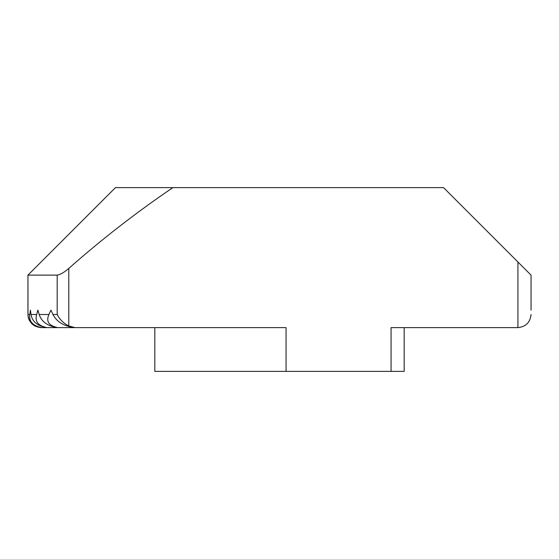 <?xml version="1.0" encoding="UTF-8"?>
<svg xmlns="http://www.w3.org/2000/svg" width="559" height="559" viewBox="0 0 559 559"><rect width="100%" height="100%" fill="white"/><g stroke="black" fill="none" stroke-linecap="round" stroke-linejoin="round"><path stroke-width="0.84" d="M154.822 371.372L154.822 327.623L154.822 371.372L404.178 371.372L404.178 327.623M41.073 327.623L154.822 327.623L41.073 327.623C33.163 326.784 28.782 322.41 27.95 314.5L27.95 275.126L41.073 262.003M115.447 187.628L27.95 275.126L27.985 314.5C28.006 321.53 32.583 325.904 41.715 327.623C32.799 325.827 28.837 321.453 29.823 314.5L30.396 310.126L31.052 314.5C32.142 321.635 37.432 326.009 46.928 327.623C38.089 325.778 34.665 321.404 36.663 314.5L37.886 310.126L39.193 314.5C41.513 321.781 47.683 326.156 57.71 327.623C48.766 325.736 45.845 321.362 48.947 314.5L50.911 310.126L52.972 314.5C56.78 321.949 64.103 326.323 74.948 327.623L68.785 325.946L68.785 268.418C101.759 239.266 136.459 212.336 172.878 187.628L115.447 187.628M531.05 310.126L531.05 275.126L443.553 187.628L172.878 187.628M286.061 371.372L286.061 327.623L76.276 327.623M517.927 262.003L517.927 327.623L391.055 327.623L391.055 371.372M27.95 275.126L57.186 275.126C60.393 274.595 64.257 272.359 68.785 268.418M517.927 327.623C525.837 326.784 530.218 322.41 531.05 314.5M57.186 275.126L57.186 314.5C59.736 319.51 63.6 323.326 68.785 325.946M194.532 327.623L57.71 327.623M168.86 327.623L46.928 327.623M157.044 327.623L41.715 327.623M57.186 314.5L52.972 314.5M27.985 314.5L29.823 314.5M31.052 314.5L36.663 314.5M39.193 314.5L48.947 314.5"/></g></svg>
